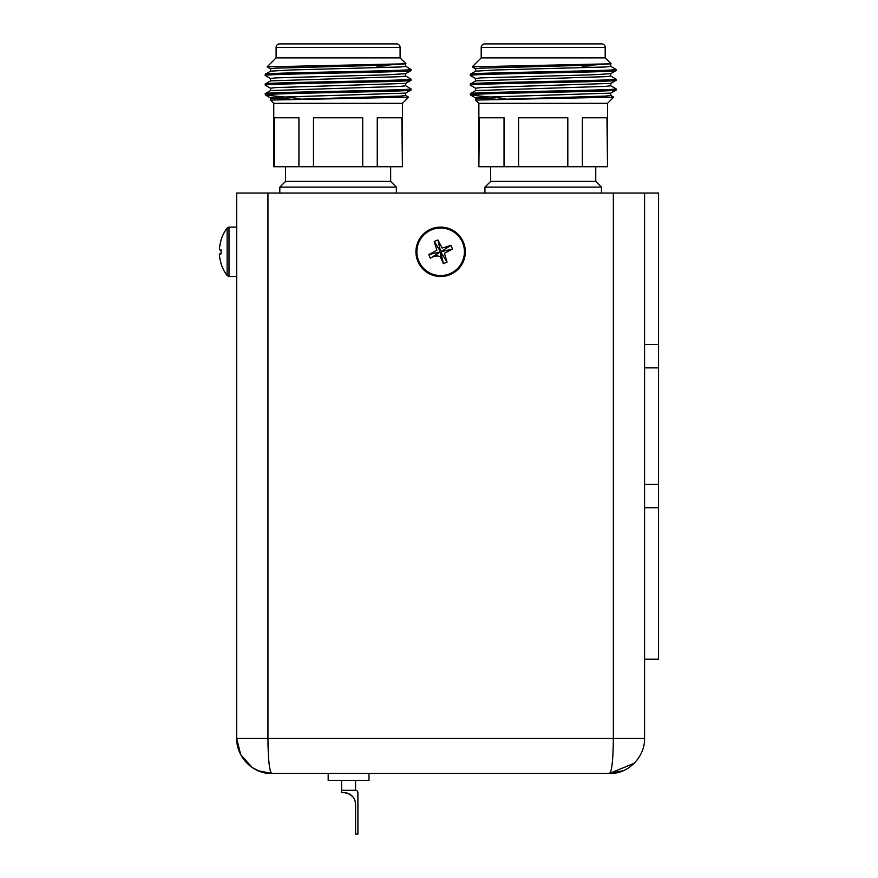 <?xml version="1.0" encoding="UTF-8"?>
<svg xmlns="http://www.w3.org/2000/svg" width="878" height="878" viewBox="0 0 878 878"><rect width="100%" height="100%" fill="white"/><g stroke="black" fill="none" stroke-linecap="round" stroke-linejoin="round"><path stroke-width="1.32" d="M265.595 95.109L265.255 93.672C260.755 92.047 415.426 90.434 410.926 88.81L410.882 90.083L405.625 93.123L275.659 97.315L270.567 97.974L290.311 99.137M270.512 71.217L270.512 68.78L275.659 68.177L385.881 65.148L405.954 63.798L267.142 66.838L276.098 57.882L400.094 57.882L405.965 63.765M410.926 70.602L410.926 70.602C415.426 72.226 260.755 73.84 265.255 75.464L265.255 74.246C260.755 72.633 415.426 71.008 410.926 69.395L410.926 70.602M410.926 80.315C415.426 81.939 260.755 83.553 265.255 85.177L265.255 83.959C260.755 82.345 415.426 80.721 410.926 79.108L410.882 80.37L405.625 83.41L275.659 87.602L270.512 88.206L270.512 90.632M265.255 75.464L265.255 74.246M400.094 57.882L400.094 47.401A3.501 3.501 0 0 0 396.593 43.9L384.729 43.9M276.098 57.882L276.098 47.401A3.501 3.501 0 0 1 279.588 43.9L291.452 43.9M270.567 68.846L267.142 66.838M273.76 103.33L402.42 103.33L408.577 97.173L270.512 100.081L273.76 103.33L273.76 166.732L274.32 166.732L274.32 117.784L298.926 117.784L298.926 166.732L313.479 166.732L313.479 117.784L362.702 117.784L362.702 166.732L377.255 166.732L377.255 117.784L401.872 117.784L402.42 166.732L402.42 103.33M300.067 98.566L265.562 95.087L270.567 97.974L265.562 95.087M405.625 95.439L408.577 97.173M396.362 193.072L396.362 187.124L279.819 187.124L279.819 193.072M285.537 166.732L285.537 181.417L390.655 181.417L390.655 166.732M410.926 90.028C415.492 91.63 264.465 93.222 265.31 94.824L265.299 93.617L270.567 90.577L400.522 86.384L405.669 85.781L405.669 83.355M405.669 73.642L405.669 76.068L400.522 76.671L270.567 80.864L265.255 83.959L265.299 85.221L270.567 88.261M405.625 76.013L410.926 79.108M285.537 181.417L279.819 187.124M390.655 181.417L396.362 187.124M276.098 47.401L400.094 47.401A3.501 3.501 0 0 0 396.593 43.9L279.588 43.9M405.625 66.3L410.926 69.395M377.046 66.706L389.152 67.463M405.669 63.929L405.669 66.355L400.522 66.969L290.311 69.999L270.567 71.162L265.299 74.191M405.669 93.068L405.669 95.493L400.522 96.097L271.543 100.081M410.882 70.657L405.625 73.697L385.881 74.86L275.659 77.89L270.512 78.493L270.512 80.93M362.702 166.732L313.479 166.732M401.872 166.732L377.255 166.732M298.926 166.732L274.32 166.732M470.707 95.109L470.356 93.672C465.867 92.047 620.526 90.434 616.027 88.81L615.983 90.083L610.726 93.123L480.76 97.315L475.667 97.974L495.411 99.137M475.613 71.217L475.613 68.78L480.76 68.177L590.982 65.148L611.055 63.798L472.243 66.838L481.199 57.882L605.194 57.882L611.066 63.765M616.027 70.602L616.027 70.602C620.526 72.226 465.867 73.84 470.356 75.464L470.356 74.246C465.867 72.633 620.526 71.008 616.027 69.395L616.027 70.602M470.356 75.464L470.356 74.246M605.194 57.882L605.194 47.401A3.501 3.501 0 0 0 601.693 43.9L589.84 43.9M481.199 57.882L481.199 47.401A3.501 3.501 0 0 1 484.7 43.9L496.553 43.9M475.667 68.846L472.243 66.838M478.872 103.33L607.521 103.33L613.689 97.173L475.613 100.081L478.872 103.33L478.872 166.732L479.421 117.784L504.027 117.784L504.027 166.732L518.58 166.732L518.58 117.784L567.814 117.784L567.814 166.732L582.366 166.732L582.366 117.784L606.972 117.784L607.521 166.732L607.521 103.33M505.168 98.566L470.674 95.087L475.667 97.974M610.726 95.439L613.689 97.173M601.463 193.072L601.463 187.124L484.93 187.124L484.93 193.072M490.637 166.732L490.637 181.417L595.756 181.417L595.756 166.732M616.027 90.028C620.603 91.63 469.576 93.222 470.421 94.824L470.41 93.617L475.667 90.577L605.633 86.384L610.77 85.781L610.77 83.355M616.027 80.315L616.027 79.108C620.526 80.721 465.867 82.345 470.356 83.959L470.356 85.177C465.867 83.553 620.526 81.939 616.027 80.315L610.726 83.41L480.76 87.602L475.613 88.206L475.613 90.632M610.77 73.642L610.77 76.068L605.633 76.671L475.667 80.864L470.356 83.959M470.356 85.177L475.667 88.261M610.726 76.013L616.027 79.108M490.637 181.417L484.93 187.124M595.756 181.417L601.463 187.124M481.199 47.401L605.194 47.401A3.501 3.501 0 0 0 601.693 43.9L484.7 43.9M610.726 66.3L616.027 69.395M582.147 66.706L594.252 67.463M610.77 63.929L610.77 66.355L605.633 66.969L495.411 69.999L475.667 71.162L470.41 74.191M610.77 93.068L610.77 95.493L605.633 96.097L476.655 100.081M610.726 73.697L615.983 70.657L610.726 73.697L590.982 74.86L480.76 77.89L475.613 78.493L475.613 80.93M567.814 166.732L518.58 166.732M606.972 166.732L582.366 166.732M504.027 166.732L479.421 166.732M644.584 507.714L644.584 484.404L658.566 484.404L658.566 507.714L644.584 507.714L644.584 738.453C645.034 756.386 628.703 774.209 609.617 773.419C611.9 771.125 613.151 759.47 613.349 738.453L613.349 193.072L658.566 193.072L658.566 367.871L644.584 367.871L644.584 193.072M252.315 767.57L258.286 770.752L271.664 773.419C252.579 774.209 236.259 756.386 236.709 738.453L236.709 193.072L267.933 193.072L267.933 738.453C268.141 759.47 269.381 771.125 271.664 773.419L258.319 770.774L271.664 773.419L609.617 773.419L634.344 763.18M642.037 751.557L642.926 749.077M610.989 770.972L609.617 773.419L622.996 770.752M644.584 738.453L236.709 738.453L240.671 754.619L252.162 767.471M613.349 193.072L267.933 193.072M658.566 484.404L658.566 367.871M644.584 484.404L644.584 367.871M644.584 659.213L658.566 659.213L658.566 507.714M368.979 773.419L368.979 780.41L328.185 780.41L328.185 773.419M341.586 790.321L355.568 790.321A2.327 2.327 0 0 1 357.906 792.647L357.906 834.1L355.568 834.1L355.568 804.303C354.383 797.904 354.383 797.904 355.568 804.303A11.655 11.655 0 0 0 343.924 792.647L341.586 792.647L341.586 780.41M355.568 790.321L355.568 780.41M344.538 792.658L347.348 793.163L344.538 792.658M347.962 793.372L352.308 796.214L347.962 793.372M352.451 796.368L353.011 797.005L352.451 796.368M352.736 796.675L348.917 793.778L352.736 796.675M348.281 793.492L344.154 792.647L348.281 793.492M343.924 792.647A11.655 11.655 0 0 1 355.568 804.303L355.041 800.802M431.208 228.971A24.705 24.705 0 0 1 463.474 242.372A24.705 24.705 0 0 1 450.074 274.638A24.705 24.705 0 0 1 417.807 261.238A24.705 24.705 0 0 1 431.208 228.971A24.705 24.705 0 0 1 463.474 242.372A24.705 24.705 0 0 1 450.074 274.638M443.401 263.641L440.91 252.941L441.777 251.536L440.032 250.812L439.505 252.063L440.569 252.963L440.339 256.771L443.401 263.641L447.056 262.138L441.261 252.787M447.056 262.138L444.411 253.303L452.488 249.045L441.777 251.536M452.488 249.045L450.985 245.39L441.634 251.185M450.985 245.39L442.15 248.035L437.892 239.957L440.383 250.669M437.892 239.957L434.237 241.461L440.032 250.812M434.237 241.461L436.871 250.296L428.804 254.554L439.505 252.063M428.804 254.554L430.308 258.209L439.659 252.414M430.308 258.209C434.006 255.838 437.343 255.355 440.339 256.771M221.135 263.795L221.135 263.806C218.984 255.805 218.984 252.469 221.135 253.786L221.135 249.846C219.884 250.614 219.346 249.78 219.533 247.333L221.015 240.199M220.521 241.977L219.588 246.937M221.135 249.846L221.091 251.799M221.135 253.764L219.434 254.675M220.499 261.578L221.113 263.74M644.584 344.56L658.566 344.56M449.723 273.771A23.772 23.772 0 0 0 462.618 242.723A23.772 23.772 0 0 0 431.57 229.827A23.772 23.772 0 0 0 418.674 260.876A23.772 23.772 0 0 0 449.723 273.771M221.113 263.817L221.091 263.839A39.697 39.697 0 0 0 227.128 275.571L227.128 228.028L228.993 227.095L228.993 276.504L236.709 276.504M270.567 78.548L265.299 75.519L270.567 78.548M405.625 85.726L410.882 88.766M270.512 97.919L270.512 100.081M405.625 93.123L410.882 90.083M610.726 85.726L615.983 88.766M475.613 97.919L475.613 100.081M475.667 78.548L470.41 75.519M610.726 83.41L615.983 80.37M610.726 93.123L615.983 90.083M228.993 227.095L236.709 227.095M227.128 275.571L228.993 276.504M221.091 239.771L221.091 239.771A39.697 39.697 0 0 1 227.128 228.028"/></g></svg>
